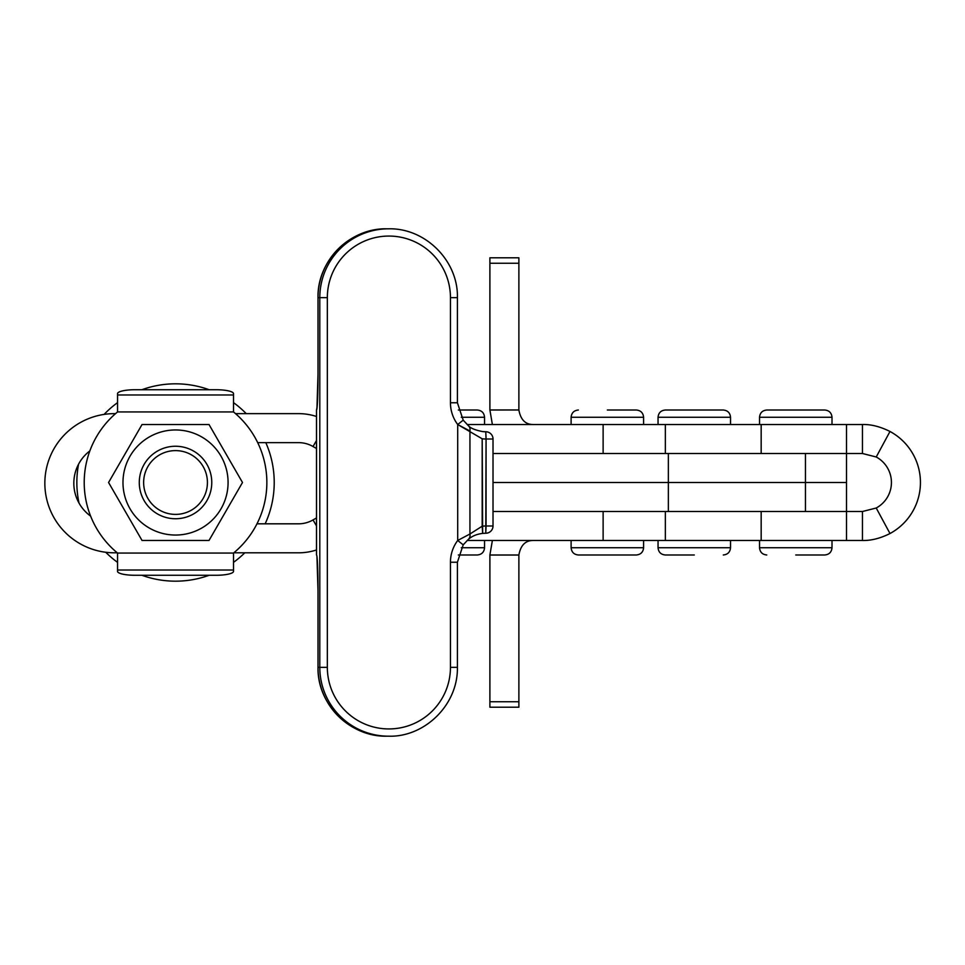 <?xml version="1.0" encoding="UTF-8"?>
<svg xmlns="http://www.w3.org/2000/svg" width="965" height="965" viewBox="0 0 965 965"><rect width="100%" height="100%" fill="white"/><g stroke="black" fill="none" stroke-linecap="round" stroke-linejoin="round"><path stroke-width="1.45" d="M862.457 424.516L862.457 453.502L876.22 456.988A28.998 28.998 0 0 1 876.22 508.012L862.457 511.498L862.457 540.484C871.106 540.702 880.285 538.386 889.995 533.524A57.984 57.984 0 0 0 889.995 431.476C880.225 426.602 871.033 424.274 862.457 424.516L467.132 424.516M862.457 540.484L467.132 540.484M489.894 409.968L489.894 257.8L518.881 257.8L518.881 409.968L489.894 409.968L492.379 424.516M518.881 409.968L489.894 410.016M533.38 424.516C525.491 424.612 520.654 419.787 518.881 410.016M489.894 701.748L489.894 707.2L518.881 707.2L518.881 701.748L489.894 701.748L489.894 554.984L492.379 540.484M518.881 701.748L518.881 554.984L489.894 554.984M533.38 540.484C525.491 540.388 520.654 545.213 518.881 554.984M862.457 511.498L761.168 511.498L761.168 540.484M862.457 453.502L761.168 453.502L761.168 424.516M493.019 511.498L846.51 511.498L846.51 540.484M846.51 424.516L846.51 453.502L493.019 453.502M846.51 511.498L846.51 482.5L493.019 482.5L668.359 482.5L668.359 453.502M461.282 547.734L484.551 547.734C484.128 552.137 481.704 554.549 477.313 554.984L458.327 554.984M458.327 410.016L477.313 410.016L458.327 410.016M457.7 540.484L457.7 424.516L457.7 540.484L463.2 544.839L468.266 539.471A7.25 5.959 49.1 0 0 469.943 533.995L457.7 540.484A36.236 36.212 -90 0 0 450.45 562.233L457.41 562.233L450.45 562.233L450.45 667.334L457.41 667.334L450.45 667.334A61.615 61.555 90 0 1 388.895 728.937A61.615 61.555 90 0 1 327.34 667.334L318.016 667.334L318.016 591.219L316.966 557.143L318.016 591.219L318.016 667.334A68.865 68.805 90 0 0 386.82 736.186L388.593 736.186A68.865 68.805 -90 0 1 319.801 667.334L319.801 297.666L318.016 297.666L318.016 373.781A36.236 1.484 90 0 1 316.532 410.016L316.532 554.984A36.236 1.484 90 0 1 318.016 591.219L318.016 667.334L327.34 667.334L327.34 297.666L318.016 297.666C317.063 260.876 350.054 227.861 386.82 228.814L388.593 228.814L386.82 228.814C350.054 227.861 317.063 260.876 318.016 297.666L318.016 297.666A68.865 68.805 90 0 1 386.82 228.814A68.865 68.805 90 0 0 318.016 297.666L318.016 373.781A36.236 1.484 90 0 1 316.532 410.016L316.532 554.984A36.236 1.484 90 0 1 318.016 591.219L318.016 667.334A68.865 68.805 90 0 0 386.82 736.186L388.593 736.186A68.865 68.805 -90 0 1 319.801 667.334L319.801 297.666A68.865 68.805 -90 0 1 388.593 228.814C425.372 227.861 458.351 260.876 457.41 297.666L450.45 297.666A61.615 61.555 90 0 0 388.895 236.063A61.615 61.555 90 0 0 327.34 297.666L319.801 297.666A68.865 68.805 -90 0 1 388.593 228.814C425.372 227.861 458.351 260.876 457.41 297.666L450.45 297.666A61.615 61.555 90 0 0 388.895 236.063A61.615 61.555 90 0 0 327.34 297.666L327.34 667.334A61.615 61.555 90 0 0 388.895 728.937A61.615 61.555 90 0 0 450.45 667.334L450.45 562.233A36.236 36.212 -90 0 1 457.7 540.484L463.2 544.839L468.266 539.471A7.25 5.959 49.1 0 1 468.061 539.64A7.25 5.959 49.1 0 0 468.266 539.471L468.266 539.471C471.909 536.142 476.71 534.128 482.669 533.404L485.769 533.235A7.25 7.25 0 0 0 493.019 525.985L486.07 525.985L486.07 439.015A36.236 36.212 -90 0 1 482.186 438.798L457.7 424.516A36.236 36.212 -90 0 1 450.45 402.767L450.45 297.666L450.45 402.767L457.41 402.767L450.45 402.767A36.236 36.212 -90 0 0 457.7 424.516L463.2 420.161L468.061 425.36A7.25 5.959 130.9 0 1 468.266 425.529L468.266 425.529A7.25 5.959 130.9 0 1 469.943 431.005L457.7 424.516L463.2 420.161L468.266 425.529A7.25 5.959 130.9 0 1 469.943 431.005L469.943 533.995L482.186 526.202L482.669 533.404L485.769 533.235A7.25 7.25 0 0 0 493.019 525.985L486.07 525.985L485.769 533.235L486.07 439.015A36.236 36.212 -90 0 1 482.186 438.798L482.669 533.404C476.71 534.128 471.909 536.142 468.266 539.471A7.25 5.959 49.1 0 0 469.943 533.995L482.186 526.202A36.236 36.212 -90 0 1 486.07 525.985A36.236 36.212 -90 0 0 482.186 526.202L482.186 438.798M316.472 416.482A57.984 57.984 0 0 0 298.535 413.635L235.532 413.635M115.535 413.635L114.425 413.635A69.589 69.589 0 0 0 44.848 483.224A69.589 69.589 0 0 0 114.425 552.812L117.248 552.812M316.472 440.559L313.034 446.518A28.998 28.998 0 0 0 298.535 442.633L257.703 442.633M256.979 523.814L298.535 523.814A28.998 28.998 0 0 0 313.034 519.93L316.472 517.94M90.601 516.094A40.59 40.59 0 0 1 89.829 450.932M316.472 549.966A57.984 57.984 0 0 1 298.535 552.812L233.82 552.812M313.034 446.518L316.472 448.508M141.891 389.727A98.683 98.683 0 0 1 209.164 389.727M233.518 402.646A98.683 98.683 0 0 1 246.232 413.635M265.809 442.633A98.683 98.683 0 0 1 265.158 523.814M244.784 552.812A98.683 98.683 0 0 1 233.518 562.354M209.164 575.273A98.683 98.683 0 0 1 141.891 575.273M117.549 562.354A98.683 98.683 0 0 1 105.728 552.257M79.009 503.042A98.683 98.683 0 0 1 78.551 464.249M104.099 414.407A98.683 98.683 0 0 1 117.549 402.646M636.345 554.984L578.361 554.984C573.958 554.549 571.545 552.137 571.111 547.734L643.595 547.734C643.16 552.137 640.748 554.549 636.345 554.984M607.347 410.016L636.345 410.016L607.347 410.016M795.763 410.016L824.761 410.016C829.164 410.451 831.577 412.863 832.011 417.266L759.527 417.266C759.962 412.863 762.374 410.451 766.777 410.016L795.763 410.016M795.763 554.984L824.761 554.984L795.763 554.984M694.293 410.016L723.28 410.016C727.682 410.451 730.107 412.863 730.529 417.266L658.046 417.266C658.48 412.863 660.892 410.451 665.295 410.016L694.293 410.016M694.293 554.984L665.295 554.984L694.293 554.984M846.51 453.502L846.51 482.5L668.359 482.5L668.359 511.498M166.426 513.066A31.893 31.893 0 0 0 206.1 491.607A31.893 31.893 0 0 0 184.629 451.934A31.893 31.893 0 0 0 144.967 473.393A31.893 31.893 0 0 0 166.426 513.066M185.871 447.76A36.236 36.236 0 0 1 210.261 492.838A36.236 36.236 0 0 1 165.184 517.24A36.236 36.236 0 0 1 140.793 472.162A36.236 36.236 0 0 1 185.871 447.76M468.061 425.36A7.25 5.959 130.9 0 1 468.266 425.529C470.148 428.038 474.949 430.064 482.669 431.596A28.998 28.974 90 0 0 485.769 431.765L486.07 439.015L493.019 439.015L486.07 439.015L485.769 431.765A28.998 28.974 90 0 1 482.669 431.596L485.769 431.765A7.25 7.25 0 0 1 493.019 439.015A7.25 7.25 0 0 0 485.769 431.765L482.669 431.596C474.949 430.064 470.148 428.038 468.266 425.529L463.2 420.161L457.41 402.767L463.2 420.161M134.943 575.273L216.124 575.273L134.943 575.273A17.394 3.908 180 0 1 117.549 571.364L117.549 553.054A91.325 91.325 0 0 1 117.549 411.946L117.549 393.636A17.394 3.908 -0 0 1 134.943 389.727L216.124 389.727L134.943 389.727M216.124 389.727A17.394 3.908 -0 0 1 233.518 393.636L233.518 411.946A91.325 91.325 0 0 1 233.518 553.054L233.518 571.364A17.394 3.908 180 0 1 216.124 575.273M117.549 570.013L233.518 570.013L233.518 571.364M233.518 394.987L117.549 394.987L117.549 393.636M122.977 482.5A52.544 52.544 0 0 0 175.534 535.044A52.544 52.544 0 0 0 228.078 482.5A52.544 52.544 0 0 0 175.534 429.956A52.544 52.544 0 0 0 122.977 482.5M108.575 482.5L142.048 540.484L209.007 540.484L242.492 482.5L209.007 424.516L142.048 424.516L108.575 482.5M889.995 533.524L876.22 508.012M889.995 431.476L876.22 456.988M518.881 555.032L489.894 555.032M518.881 263.252L489.894 263.252M805.449 511.498L805.449 453.502M603.125 540.484L603.125 511.498M477.313 410.016C481.716 410.451 484.128 412.863 484.551 417.266L461.282 417.266M316.532 410.016L317.063 407.146L316.532 410.016M313.034 519.93L316.472 525.889M603.125 453.502L603.125 424.516M636.345 410.016C640.748 410.451 643.16 412.863 643.595 417.266L571.111 417.266L571.111 424.516M759.527 540.484L759.527 547.734L832.011 547.734C831.577 552.137 829.164 554.549 824.761 554.984M658.046 540.484L658.046 547.734L730.529 547.734C730.107 552.137 727.682 554.549 723.28 554.984M469.943 533.995L469.943 431.005M318.016 373.781L316.966 407.857L318.016 373.781L318.016 297.666L318.016 373.781M117.549 553.054L233.518 553.054M233.518 411.946L117.549 411.946M665.343 540.484L665.343 511.498M484.551 417.266L484.551 424.516M484.551 540.484L484.551 547.734M316.472 554.984L316.472 410.016L316.472 554.984M457.41 297.666L457.41 402.767L457.41 297.666M388.593 736.186C424.093 737.393 458.086 705.391 457.41 667.334L457.41 562.233L463.2 544.839L457.41 562.233L457.41 667.334C458.086 705.391 424.093 737.393 388.593 736.186M493.019 525.985L493.019 439.015L493.019 525.985M318.016 667.334C317.063 704.124 350.042 737.139 386.82 736.186C350.042 737.139 317.063 704.124 318.016 667.334M665.343 453.502L665.343 424.516M643.595 417.266L643.595 424.516M643.595 540.484L643.595 547.734M571.111 540.484L571.111 547.734M571.111 417.266C571.545 412.863 573.958 410.451 578.361 410.016M832.011 547.734L832.011 540.484M832.011 424.516L832.011 417.266M759.527 424.516L759.527 417.266M759.527 547.734C759.962 552.137 762.374 554.549 766.777 554.984M730.529 547.734L730.529 540.484M730.529 424.516L730.529 417.266M658.046 424.516L658.046 417.266M658.046 547.734C658.48 552.137 660.892 554.549 665.295 554.984"/></g></svg>
